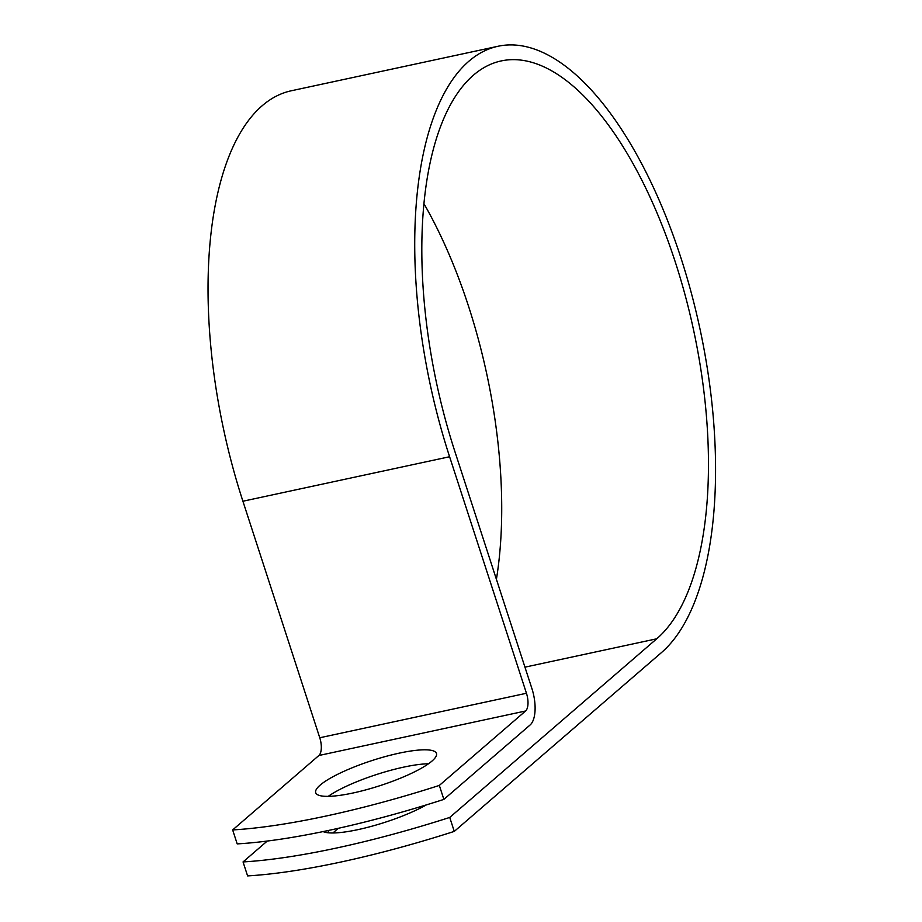 <?xml version="1.0" encoding="UTF-8"?>
<svg xmlns="http://www.w3.org/2000/svg" width="922" height="922" viewBox="0 0 922 922"><rect width="100%" height="100%" fill="white"/><g stroke="black" fill="none" stroke-linecap="round" stroke-linejoin="round"><path stroke-width="1.38" d="M426.356 804.894A63.491 13.173 162 0 1 358.059 829.616A63.491 13.173 162 0 1 323.103 831.586M352.999 793.001A63.491 13.173 -18 0 0 436.463 753.47A63.491 13.173 -18 0 0 399.168 753.159A63.491 13.173 -18 0 0 315.704 792.701A63.491 13.173 -18 0 0 352.999 793.001M428.488 763.773A63.491 13.173 -18 0 0 403.698 767.127A63.491 13.173 -18 0 0 328.22 796.354M267.253 841.048L243.051 861.932A273.65 56.784 -18 0 0 449.74 817.434L656.729 638.796A302.889 131.178 -102.2 0 0 685.161 295.259A302.889 131.178 -102.2 0 0 501.418 60.887A302.889 131.178 -102.2 0 0 455.053 452.034L531.902 688.55A29.274 12.678 77.8 0 1 530.115 724.969L443.874 799.397A273.65 56.784 162 0 1 237.196 843.895L232.655 829.927A273.65 56.784 -18 0 0 439.333 785.429L525.575 711A14.256 6.177 77.8 0 0 526.45 693.263L449.602 456.736A317.906 137.678 -102.2 0 1 498.26 46.215A317.906 137.678 -102.2 0 1 691.108 292.205A317.906 137.678 -102.2 0 1 661.27 652.753L454.269 831.402L449.74 817.434M232.655 829.927L318.897 755.498A14.256 6.177 77.8 0 0 319.761 737.761L242.912 501.234A317.906 137.678 -102.2 0 1 291.583 90.713L498.26 46.215M332.9 832.981L338.305 828.313M243.051 861.932L247.592 875.9A273.65 56.784 -18 0 0 454.269 831.402M443.874 799.397L439.333 785.429M424.085 203.923A302.889 131.178 -102.2 0 1 496.416 579.316M328.059 830.549L328.797 832.843M524.952 667.159L656.729 638.796M318.897 755.498L525.575 711M319.761 737.761L526.45 693.263M242.912 501.234L449.602 456.736"/></g></svg>
